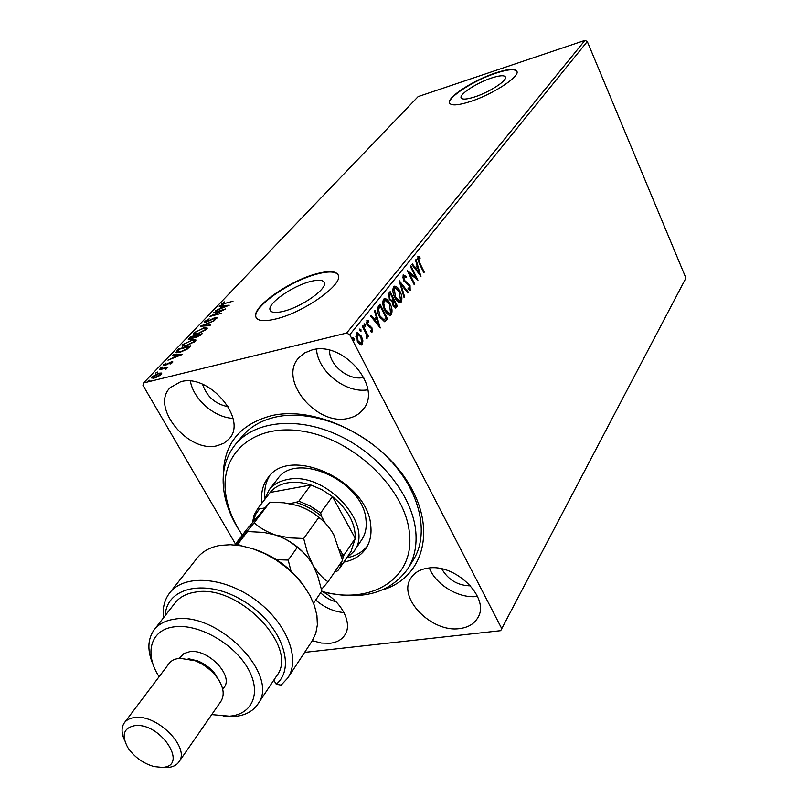 <?xml version="1.0" encoding="UTF-8"?>
<svg xmlns="http://www.w3.org/2000/svg" width="808" height="808" viewBox="0 0 808 808"><rect width="100%" height="100%" fill="white"/><g stroke="black" fill="none" stroke-linecap="round" stroke-linejoin="round"><path stroke-width="1.21" d="M223.351 474.942C223.766 443.956 239.845 424.18 271.589 415.635C315.938 405.343 380.538 436.805 408.585 483.366C437.168 529.785 423.21 577.69 382.729 589.87M407.889 568.721L413.292 560.015C429.573 534.209 420.514 492.072 389.587 459.54C358.772 426.957 310.565 409.282 275.912 416.979C261.509 420.231 250.217 426.735 242.016 436.512L235.471 444.39C254.944 420.604 298.435 416.13 339.542 435.785C380.659 455.308 412.716 496.233 415.797 531.704C416.989 545.875 414.353 558.217 407.889 568.721C389.88 593.466 361.56 601.132 322.937 591.729M283.739 311.231C301.717 306.889 327.089 289.011 324.392 282.79C323.261 279.81 318.524 279.406 310.171 281.568C292.375 286.072 267.549 303.454 270.024 309.878C271.044 312.787 275.619 313.241 283.739 311.231M474.68 96.93C489.123 92.354 507.121 80.76 505.515 77.144C504.525 75.043 499.869 75.326 491.547 78.002C477.215 82.638 459.57 93.98 461.055 97.687C461.954 99.758 466.489 99.505 474.68 96.93M470.024 101.657C492.011 94.728 519.514 77.002 517.019 71.528C515.484 68.337 508.363 68.791 495.658 72.902C473.922 79.952 447.238 97.101 449.45 102.767C450.773 105.898 457.621 105.535 470.024 101.657M516.979 71.377C514.817 68.72 507.757 69.337 495.799 73.225C474.074 80.285 447.39 97.425 449.601 103.101L449.652 103.273M276.397 318.827C303.788 312.292 342.602 284.921 338.401 275.548C336.643 270.993 329.371 270.387 316.605 273.74C289.618 280.649 252.086 306.878 255.752 316.726C257.267 321.119 264.145 321.816 276.397 318.827M338.188 274.912C335.572 271.306 328.442 271.044 316.797 274.124C289.82 281.033 252.298 307.262 255.964 317.12L256.217 317.817M312.312 640.693L321.493 643.067L330.139 643.259C336.835 642.431 341.734 639.683 344.834 635.007C352.965 623.443 341.612 601.213 322.24 591.547M348.278 418.332C354.712 416.948 359.742 413.878 363.378 409.111C382.709 386.961 342.905 340.562 312.029 349.945L304.515 352.975L298.657 357.944C278.002 379.992 316.857 426.654 348.278 418.332M217.201 445.733L223.867 443.249L229.048 438.946C248.167 419.685 209.11 373.013 180.628 381.76L170.195 387.658C150.086 406.889 188.325 453.5 217.201 445.733M459.681 628.563C468.196 627.493 474.245 623.867 477.821 617.696C490.608 598.051 455.278 562.923 427.685 568.186C419.938 569.377 414.332 572.7 410.878 578.144C397.193 597.738 431.613 633.007 459.681 628.563M362.893 340.814L362.337 344.501L359.913 344.592L357.358 341.37L356.49 333.159L357.197 332.623L361.439 336.259L362.893 340.814L362.075 341.006L361.519 344.703L362.337 344.501M362.883 325.533L368.468 336.441L367.923 337.128L367.105 335.522L366.862 338.673L366.044 333.744L362.327 326.22L362.883 325.533M372.326 331.876L370.498 331.654L370.337 330.321L371.619 330.583L371.397 328.462L367.145 325.079L367.135 320.16L368.559 320.574L368.761 321.978L367.428 321.756L367.66 324.341L371.912 327.735L372.326 331.876L371.468 332.118M378.467 306.171L380.073 304.182L387.486 318.877L384.568 321.715L379.467 316.665C377.235 312.504 376.902 308.999 378.467 306.171M390.173 291.617L397.465 306.192L395.748 308.03L393.183 305.727L392.254 301.839L389.325 299.425L388.83 293.294L390.173 291.617M399.122 280.507L408.363 292.334L407.818 293.021L400.808 284.062L404.667 297.031L404.121 297.728L399.122 280.507M410.413 266.478L410.908 265.862L417.928 280.174L409.505 273.508L414.767 284.194L414.282 284.82L407.212 270.458L415.655 277.134L410.413 266.478M419.655 262.671L424.261 272.124L423.786 272.73L419.099 263.125L417.807 256.702L419.796 256.873L420.079 258.277L418.524 258.156L419.655 262.671L418.968 262.853M584.931 40.4L418.14 96.596L143.551 382.972L346.592 333.068L584.931 40.4L587.295 41.541L685.931 278.063L500.697 630.664L304.626 652.369M587.295 41.541L349.773 334.734L501.768 628.624L685.931 278.063M420.988 276.286L411.888 264.64L412.423 263.984L415.322 267.761L417.1 265.539L415.504 260.156L416.029 259.499L420.857 276.316M403.081 274.993L406.101 276.336L406.05 277.568L403.849 276.427L404.151 280.012L410.02 285.375L410.181 290.446L408.091 289.325L408.04 287.951L409.808 288.698L409.555 286.062L403.647 280.618L403.081 274.993M399.909 291.173C401.99 295.253 402.435 298.859 401.233 302.01L400.394 302.647C398.334 302.697 396.486 301.02 394.849 297.637C392.749 293.516 392.324 289.9 393.587 286.789L394.385 286.184C396.445 286.153 398.294 287.82 399.909 291.173L399.172 291.365M390.011 303.606C392.132 307.717 392.577 311.373 391.345 314.585L390.476 315.251C388.365 315.302 386.487 313.635 384.84 310.232C382.699 306.07 382.275 302.404 383.558 299.233L384.396 298.606C386.497 298.566 388.375 300.233 390.011 303.606L389.254 303.798M380.376 327.917L370.529 316.039L371.114 315.302L374.256 319.16L376.215 316.716L374.518 311.07L375.104 310.353L380.225 327.947M365.166 324.422L365.186 326.351L364.246 325.563L364.065 323.745L365.166 324.422L364.347 324.624L364.65 326.139M360.944 329.684L360.964 331.623L360.014 330.826L359.833 329.007L360.944 329.684L360.115 329.876L360.429 331.411M353.965 338.36L353.985 340.32L353.025 339.532L352.844 337.683L353.965 338.36L353.136 338.562L353.45 340.118M235.492 544.047L142.976 385.335L143.551 382.972M161.398 373.054L161.156 374.478L158.004 376.629L154.237 378.053L151.439 377.851L152.025 376.74L158.873 373.195L161.398 373.054L161.721 373.629M159.307 369.256L168.104 367.054L166.175 368.034L166.781 368.317L165.771 369.377L165.135 369.306L165.711 368.66L164.549 368.519L159.56 369.69M172.548 362.499L170.104 364.065L171.569 362.539L170.841 362.479L166.357 364.842L163.246 365.307L166.034 363.034L164.529 364.691L165.367 364.761L171.417 361.843L172.851 361.923L172.548 362.499L171.417 361.843M177.002 350.753L178.821 348.854L190.759 345.774L187.284 349.096L179.8 352.419L175.982 352.389L177.002 350.753L177.447 351.763L180.406 351.783L186.466 349.046L188.931 346.723L179.437 349.167L177.477 351.46M190.324 336.825L202.192 333.714L196.405 337.481L194.587 337.38L190.345 339.451L188.284 339.36L190.324 336.825L190.658 337.421M200.525 326.159L214.706 320.513L203.313 325.462L210.464 324.998L209.838 325.654L200.576 326.25M213.433 312.666L225.715 308.909L213.302 315.11L221.513 313.342L209.767 316.504L222.139 310.312L213.433 312.666M225.23 303.343L233.007 301.222L221.463 304.303L224.493 301.899L222.846 303.667L225.432 303.717M229.24 305.202L215.12 310.908L220.21 308.474L222.24 306.343L219.251 306.575L219.857 305.949L229.24 305.202M204.959 321.291L209.181 318.867L206.202 320.928L205.949 321.443L207.151 321.483L213.767 318.16L217.605 317.413L213.868 320.069L216.089 318.342L215.332 317.958L206.565 322.089L204.586 321.998L204.959 321.291L206.333 322.15M203.182 327.947L207.232 328.058L206.606 329.3L197.415 334.047L193.445 333.906L194.122 332.623L203.414 328.361M191.87 339.825L195.91 339.966L195.273 341.259L185.971 346.056L182.012 345.885L182.699 344.551L192.112 340.259M182.618 354.359L167.983 360.186L173.296 357.661L175.528 355.328L172.508 355.449L173.175 354.752L182.618 354.359M162.125 366.973L162.61 367.266L160.489 368.014L162.125 366.973L162.398 367.448M157.338 371.983L157.812 372.286L155.692 373.033L157.338 371.983L157.611 372.458M149.44 380.255L149.914 380.558L147.773 381.315L149.44 380.255L149.712 380.73M320.625 592.759C325.058 597.253 330.219 600.263 336.088 601.788M329.533 350.248C329.098 365.378 349.207 381.275 363.812 377.376M202.576 384.275C206.818 396.708 215.403 404.202 228.311 406.767M441.784 568.883C448.238 579.942 457.853 585.598 470.609 585.871M349.773 334.734L346.592 333.068M500.697 630.664L501.768 628.624M429.341 568.004C435.835 585.032 459.489 599.021 477.508 596.405M190.385 381.144C193.425 399.334 214.524 417.706 232.967 418.332M316.473 349.197C317.786 371.498 345.864 393.688 367.802 389.82M315.696 600.061C324.402 607.535 333.835 611.717 344.016 612.585M222.139 304.505L221.806 303.687M222.21 304.424L222.927 303.828M222.574 306.929L222.24 306.343M220.17 306.505L219.857 305.949M222.341 306.525L223.008 306.474M226.462 306.202L226.987 306.161M221.644 307.899L226.361 306.01L223.21 306.262L221.826 308.222M216.342 318.11L217.372 317.938M203 326.099L203.545 325.876M203.646 326.058L203.313 325.462M205.535 328.321L207.212 328.391M193.89 334.33L194.546 333.381L194.122 332.623M194.91 333.532L195.536 334.421M198.011 333.431L205.363 329.644L205.848 328.644L202.606 328.553L195.344 332.28L194.809 333.351L198.223 333.815M205.646 330.159L205.363 329.644M195.546 336.33L196.061 336.199M200.586 335.017L201.091 334.886M188.84 339.653L188.789 338.421M189.224 339.188L195.051 336.279L190.951 337.128L189.648 338.764M194.89 337.643L200.384 334.653L196.566 335.653L195.698 336.825L196.102 337.552M200.061 335.805L199.778 335.3M200.717 335.249L200.384 334.653M195.728 336.653L195.354 335.976M194.183 340.219L195.9 340.299M182.457 346.319L183.133 345.319L182.699 344.551M183.497 345.521L184.153 346.42M186.577 345.43L194.021 341.612L194.516 340.562L191.284 340.451L183.941 344.218L183.386 345.319L186.799 345.834M194.304 342.127L194.021 341.612M179.164 349.45L178.821 348.854M189.123 347.076L189.648 346.945M176.487 352.763L177.437 351.52M177.538 351.924L178.093 352.773M189.274 347.339L188.931 346.723M175.871 355.934L175.528 355.328M173.548 355.409L173.175 354.752M175.588 355.439L176.366 355.409M179.73 355.267L180.558 355.237M174.781 357.075L179.669 355.146L176.487 355.288L174.982 357.429M163.923 365.549L163.58 364.671M164.024 365.438L164.65 364.893M165.63 368.559L166.377 368.367M166.599 368.751L166.175 368.034M151.944 378.235L152.025 376.74M152.48 377.518L154.873 377.386L160.075 374.74L160.449 373.993L158.237 373.851L152.712 377.265M160.267 373.771L161.671 373.781M152.793 377.407L153.308 378.235M160.449 373.993L160.822 374.629M423.574 272.306L424.261 272.124M417.908 256.591L419.796 256.873M419.009 257.085L419.201 257.994M417.968 258.207L418.524 258.156M417.746 258.368L417.554 259.328M411.939 264.59L414.534 267.973L415.322 267.761M416.999 265.66L417.484 267.296M419.15 272.932L419.716 274.831M417.605 267.266L415.464 269.175L418.483 273.114L419.271 272.902L417.605 267.266L416.251 268.963L419.271 272.902M415.464 269.175L416.251 268.963M415.565 277.154L416.625 279.315M408.798 273.69L409.505 273.508M414.06 284.376L414.767 284.194M407.727 271.508L414.868 277.346L415.655 277.134M403.202 274.861L405.303 276.538L406.101 276.336M403.061 276.639L402.748 277.851M403.445 280.194L404.151 280.012M403.859 281.022L405.02 281.224M404.222 281.426L407.899 283.709L408.686 283.507M407.899 283.709L409.06 285.254M409.282 285.567L410.02 285.375M410.03 287.991L409.737 290.385L410.535 290.183M408.07 288.86L409.02 288.9M399.516 282.255L407.565 292.536L408.363 292.334M400.111 284.244L400.808 284.062M403.97 297.213L404.667 297.031M401.041 297.344L400.435 302.212L401.233 302.01M400.435 302.212L399.849 302.727M394.112 286.315L398.445 290.143M394.678 287.941L393.546 288.466L392.91 291.526M395.466 298.768L399.071 301.202L400.465 300.546L399.404 291.819L394.971 287.789L394.344 288.254L395.364 297.001L399.869 301M394.637 297.182L395.364 297.001M393.546 288.466L394.344 288.254M389.618 292.314L390.355 293.779M393.082 299.243L393.819 300.707M396.162 305.404L396.657 306.394L397.465 306.192M396.657 306.394L395.264 308.05M389.486 299.738L391.698 300.445M389.103 298.97L391.961 300.374L393.122 299.192L390.405 293.769L389.022 294.708L388.375 296.647M393.324 306L394.415 306.596L396.203 305.353L393.87 300.687L393.688 305.05L395.213 306.394M393.87 300.687L392.254 302.374M392.951 305.232L393.688 305.05M392.809 301.222L393.607 301.02M389.022 294.708L389.82 294.496L389.84 298.778M390.405 293.769L389.82 294.496M391.143 309.656L390.537 314.777L391.345 314.585M390.537 314.777L389.921 315.332M384.133 298.728L388.678 302.828M384.699 300.374L383.527 300.919L382.891 304.232M385.305 311.1L389.133 313.787L390.567 313.11L389.496 304.262L384.982 300.233L383.689 302.818L384.527 307.646L385.365 309.575L389.941 313.585M384.608 309.757L385.365 309.575M383.527 300.919L384.335 300.717M379.507 304.879L380.265 306.363M386.174 318.079L386.679 319.079L387.486 318.877M386.679 319.079L384.234 321.736M379.901 317.494L383.335 320.18L386.204 318.039L380.305 306.353L378.508 309.201L379.992 315.999L384.143 319.978M380.305 306.353L377.7 309.403L377.649 311.656M379.235 316.191L379.992 315.999M377.7 309.403L378.508 309.201M370.63 315.908L373.437 319.362L374.256 319.16M376.164 316.776L376.69 318.534M378.457 324.432L379.093 326.573M376.75 318.514L374.447 320.594L377.71 324.614L378.528 324.412L376.75 318.514L375.255 320.392L378.528 324.412M374.447 320.594L375.255 320.392M366.842 320.332L368.559 320.574M367.741 320.776L367.852 321.554M366.61 321.958L366.398 322.907M366.882 324.533L367.66 324.341M367.064 324.927L368.317 325.22M367.499 325.422L369.468 325.614M368.65 325.816L370.882 326.281M370.064 326.472L371.094 327.927L371.912 327.735M371.781 329.906L371.518 332.068M363.943 324.059L364.347 324.624M365.166 331.785L367.084 335.532L366.59 335.653M367.67 336.633L368.468 336.441M366.509 337.017L366.408 338.431M366.458 338.673L367.074 338.522M359.712 329.3L360.115 329.876M356.914 332.765L360.62 336.461L361.439 336.259M357.368 334.32L356.368 334.704L355.894 336.754M357.267 341.188L360.368 343.693L361.651 343.158L360.883 336.946L357.651 334.159L357.914 340.663L361.186 343.501M357.106 340.855L357.914 340.663M356.368 334.704L357.186 334.502M352.712 337.976L353.136 338.562M321.564 591.375C370.468 605.344 414.625 579.346 409.484 533.714C406.02 490.001 355.288 440.168 304.343 431.502C253.328 422.18 218.16 454.581 226.159 496.859C228.502 509.828 233.896 522.574 242.339 535.108M240.471 532.26C232.048 519.504 226.644 506.535 224.26 493.365C221.028 474.144 224.765 457.823 235.471 444.39M354.055 551.207L361.752 539.724C365.398 534.219 366.822 527.685 366.014 520.13C363.842 481.538 296.031 450.49 277.548 479.003L269.084 489.931C273.296 484.578 279.285 481.134 287.072 479.599C324.664 470.317 375.114 524.897 354.055 551.207L346.076 558.783M269.68 475.821C265.67 482.144 264.105 489.496 264.963 497.869M261.954 503.091C260.681 493.213 262.691 484.78 267.993 477.781C289.486 444.844 368.367 481.164 370.781 525.927C371.68 534.593 370.064 542.087 365.933 548.4C360.964 555.641 353.601 560.217 343.824 562.126M347.834 557.621C356.045 555.793 362.519 551.985 367.256 546.188M341.895 557.379L342.087 553.581L343.986 555.035L339.794 568.115L351.066 551.379L355.288 538.34L332.452 496.556L322.038 489.749L310.888 484.992C302.354 482.295 294.425 481.608 287.093 482.931C279.821 484.346 274.185 487.517 270.155 492.456L269.589 493.203M264.408 499.899L269.084 489.931M343.986 555.035L355.288 538.34C355.469 523.291 347.854 509.363 332.452 496.556L320.705 512.908L321.402 516.181C313.585 509.676 305.081 505.091 295.89 502.435L298.879 501.162L310.888 484.992L270.155 492.456L257.843 508.434L259.449 508.889L255.56 514.544L253.449 521.251M295.89 502.435L289.426 503.586M264.691 507.959L259.449 508.889M339.794 568.115L337.683 570.802L334.744 572.034L340.451 563.398M342.087 553.581L339.804 549.45M325.23 523.089L321.402 516.181M298.879 501.162L310.151 506.01L320.705 512.908M252.53 522.372L254.086 515.09L257.843 508.434M251.884 548.46C273.447 555.146 290.799 567.66 303.949 586.012M287.749 678.033L312.221 640.835L315.776 633.391L317.372 624.857L316.928 615.494L314.433 605.596L309.949 595.496L303.596 585.517L295.587 576.023L286.184 567.317L275.69 559.722L264.489 553.48L252.954 548.804L241.471 545.855L230.442 544.713L220.22 545.39C210.211 547.127 202.556 551.298 197.253 557.934L169.69 592.9C183.941 574.135 223.382 576.538 254.762 599.344C286.315 621.918 301.061 658.581 287.749 678.033L281.134 685.134L276.225 684.214L273.811 680.164M211.736 714.595L229.442 716.181C253.066 714.434 262.105 691.82 247.248 667.317C232.744 642.764 197.869 623.493 174.387 626.826C150.541 629.462 143.935 653.409 159.004 676.559M153.762 666.196C147.137 651.561 147.288 639.401 154.217 629.725C158.772 623.968 165.519 620.453 174.467 619.191C217.958 610.828 280.851 676.023 257.691 704.334C252.722 711.484 244.925 715.545 234.3 716.534L223.23 716.292M178.881 761.964L220.978 701.263C225.21 694.123 223.311 685.447 215.292 675.236C209.757 668.812 203.071 663.984 195.223 660.772L179.275 658.156L173.882 659.57L170.357 661.813L124.432 722.705C126.735 719.696 130.28 717.959 135.088 717.494C157.52 714.242 190.607 748.077 178.881 761.964C176.477 765.307 172.649 767.176 167.418 767.55L162.357 767.388M134.946 725.604C123.594 727.867 121.23 735.199 127.826 747.582C134.32 757.106 143.117 763.439 154.197 766.6L161.994 767.378C189.355 766.903 161.024 722.403 134.946 725.604M124.584 740.269C121.301 733.129 121.251 727.271 124.432 722.705M222.756 689.345L224.089 687.426C233.936 675.66 207.979 648.521 189.698 651.682L183.911 653.541L179.477 658.136M257.691 704.334L276.599 675.983C299.748 647.531 238.34 583.386 195.284 592.143C186.426 593.496 179.719 597.062 175.154 602.829L154.217 629.725M163.438 617.878C162.378 608.04 164.458 599.708 169.69 592.9M276.225 684.214C297.051 667.226 280.891 623.625 243.703 601.142C206.777 578.124 166.398 586.709 165.216 615.605M219.493 681.205L214.362 672.913C209.777 667.57 204.232 663.57 197.728 660.904L188.224 658.661M234.795 544.956L246.551 529.624L269.953 502.172L283.992 502.798L297.394 505.515C305.858 508.363 312.989 512.333 318.786 517.443C324.452 521.514 329.442 527.26 333.755 534.674L342.531 560.308L328.028 581.8C322.362 577.983 317.281 572.317 312.787 564.802L307.373 552.369L303.687 538.492L318.786 517.443M303.687 538.492L289.274 537.845L275.538 535.007C266.913 532.018 259.802 527.937 254.197 522.756L235.522 545.016M254.197 522.756L269.953 502.172M321.503 589.385L328.028 581.8M308.686 558.56C299.96 547.37 288.911 539.522 275.538 535.007L274.599 534.714M326.674 524.685C320.079 517.282 312.231 511.605 303.131 507.636M235.593 545.026L247.48 531.533L263.863 532.422L275.538 535.007C284.153 537.966 291.385 542.128 297.253 547.46C303.141 551.51 308.323 557.288 312.787 564.802L317.524 575.286L321.837 590.961L313.555 603.233M290.941 570.913L288.214 560.065L276.508 559.702M240.097 545.622L238.047 543.855L236.966 545.178M238.047 543.855L247.48 531.533M288.214 560.065L297.253 547.46M195.486 337.047L195.051 336.279M188.87 347.743L188.537 347.137M406.182 282.689L406.979 282.487M395.718 307.585L396.526 307.383M385.648 320.382L386.456 320.18M378.932 307.262L379.74 307.06M270.609 310.979L270.024 309.878M222.846 303.667L223.19 304.303M216.281 317.988L216.615 318.594M205.848 328.644L206.272 329.401M189.688 338.845L190.072 339.511M194.516 340.562L194.94 341.319M171.569 362.539L171.862 363.055M164.559 364.751L164.923 365.368M165.711 368.66L166.024 369.216M404.081 276.255L403.283 276.467M409.585 288.87L408.798 289.072M394.971 287.789L394.173 288.001M384.982 300.233L384.184 300.435M371.428 330.724L370.62 330.916M367.66 321.584L366.852 321.786M357.651 334.159L356.833 334.361M269.872 492.829L257.55 508.798M197.728 660.904L195.223 660.772M214.362 672.913L215.292 675.236"/></g></svg>
